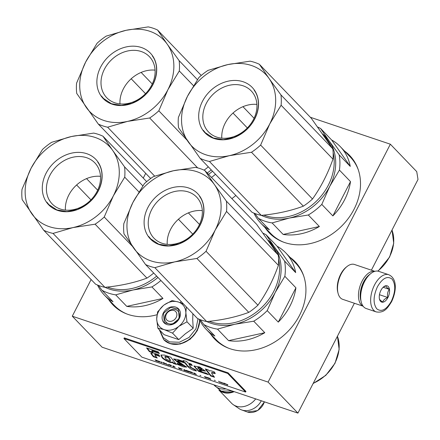 <?xml version="1.0" encoding="UTF-8"?>
<svg xmlns="http://www.w3.org/2000/svg" width="440" height="440" viewBox="0 0 440 440"><rect width="100%" height="100%" fill="white"/><g stroke="black" fill="none" stroke-linecap="round" stroke-linejoin="round"><path stroke-width="0.66" d="M265.106 227.662A55.792 45.254 -43.9 0 0 269.302 232.909A55.792 45.254 -43.9 0 0 354.063 209.22A55.792 45.254 -43.9 0 0 349.723 155.551A55.792 45.254 -43.9 0 0 344.647 151.156M108.708 299.596A55.792 45.254 -43.9 0 0 112.904 304.843A55.792 45.254 -43.9 0 0 156.981 314.738M180.12 302.632A55.792 45.254 -43.9 0 0 181.274 301.68M231.858 198.616A55.792 45.254 -43.9 0 0 235.857 195.476M210.529 333.861A55.792 45.254 -43.9 0 0 214.726 339.108A55.792 45.254 -43.9 0 0 299.481 315.425A55.792 45.254 -43.9 0 0 295.147 261.751A55.792 45.254 -43.9 0 0 290.065 257.356M310.354 117.276L390.346 144.199L268.087 382.091L72.281 316.195L91.124 279.538M143.259 178.09L145.701 173.338M345.642 152.191A55.792 45.254 136.1 0 1 350.218 156.073M266.101 228.696A55.792 45.254 -43.9 0 0 269.808 233.42M109.703 300.63A55.792 45.254 -43.9 0 0 113.41 305.355M291.06 258.39A55.792 45.254 136.1 0 1 295.636 262.273M211.525 334.895A55.792 45.254 -43.9 0 0 215.226 339.62M72.281 316.195L102.118 347.209L297.924 413.105L268.087 382.091M390.346 144.199L416.741 171.639L418 179.465L371.388 270.166M354.382 303.259L297.924 413.105M174.014 310.502A6.133 4.972 -43.9 0 0 166.392 314.166A6.133 4.972 -43.9 0 0 168.559 321.123A6.133 4.972 136.1 0 0 176.181 317.46A6.133 4.972 136.1 0 0 174.014 310.502M213.829 384.808L214.407 385.407A17.166 13.926 -43.9 0 0 219.137 388.372A17.166 13.926 136.1 0 0 225.951 388.889M222.03 391.386A16.676 13.525 -43.9 0 0 223.036 391.776A16.676 13.525 136.1 0 0 233.2 391.325M219.076 390.181A17.166 13.926 -43.9 0 0 223.02 392.403A17.166 13.926 136.1 0 0 234.19 391.655M218.917 390.093L231.512 403.189A17.166 13.926 -43.9 0 0 233.338 404.723A17.166 13.926 -43.9 0 0 236.247 406.159A17.166 13.926 136.1 0 0 255.701 398.899M233.338 404.723L239.234 408.716A15.664 12.705 -43.9 0 0 241.654 409.937A15.664 12.705 -43.9 0 0 241.89 410.02A15.664 12.705 136.1 0 0 261.305 400.785M184.014 320.095A15.939 12.931 -43.9 0 0 185.856 312.62L186.978 321.8L178.91 326.304A15.939 12.931 -43.9 0 0 184.014 320.095M164.312 304.821L172.035 300.575L178.382 302.005C173.487 300.564 168.625 301.625 163.806 305.201A15.939 12.931 -43.9 0 0 156.712 318.835L156.717 319.176A15.939 12.931 136.1 0 0 164.038 329.566L157.845 328.185L164.076 334.664L178.772 339.614L185.416 333.735L193.215 328.279L192.726 319.935L192.852 313.709M178.541 318.813A8.091 6.562 136.1 0 1 166.249 322.25A8.091 6.562 136.1 0 1 165.621 314.468A8.091 6.562 136.1 0 1 177.914 311.031A8.091 6.562 136.1 0 1 178.541 318.813M198.044 318.752L195.938 328.79L189.079 337.42L179.388 342.238L169.56 341.902L163.125 337.546L159.929 330.358M179.311 318.516A10.054 8.157 136.1 0 1 166.81 324.522A10.054 8.157 136.1 0 1 163.257 313.11A10.054 8.157 136.1 0 1 175.758 307.104A10.054 8.157 136.1 0 1 179.311 318.516M183.557 304.051L178.382 302.005C183.101 303.798 185.592 307.334 185.856 312.62L186.362 306.966M164.038 329.566L164.346 329.67A15.939 12.931 136.1 0 0 178.607 326.546L178.91 326.304M193.215 328.279L186.978 321.8M178.607 326.546L172.535 333.13L164.346 329.67M178.772 339.614L172.535 333.13M157.845 328.185L156.717 319.176M156.712 318.835L157.591 311.905L163.317 305.597M179.218 318.555L172.073 324.456L164.312 322.718L163.554 313.28L170.693 307.379L178.453 309.117L179.218 318.555M388.713 274.703L378.725 271.343A19.619 10.571 108.6 0 0 370.87 273.488L370.167 274.048A18.64 10.043 108.6 0 0 364.127 281.815A18.64 10.043 108.6 0 0 361.026 301.202L361.251 302.071A19.619 10.571 108.6 0 0 363.737 306.928A19.619 10.571 108.6 0 0 366.212 308.534L376.195 311.894C384.389 313.291 387.58 308.039 391.6 301.659C396.358 291.599 397.617 278.69 388.713 274.703A19.619 10.571 108.6 0 0 374.5 285.027A19.619 10.571 108.6 0 0 376.195 311.894M370.87 273.488A19.619 10.571 108.6 0 0 364.513 281.666A19.619 10.571 108.6 0 0 361.251 302.071M391.375 301.197C395.604 291.736 395.83 284.367 392.057 279.092C387.37 275.572 382.503 278.119 377.449 286.721C373.225 296.18 372.993 303.545 376.772 308.825C381.452 312.34 386.32 309.798 391.375 301.197M387.893 297.577A8.585 4.626 108.6 0 0 389.092 287.936A8.585 4.626 108.6 0 0 383.713 286.759A8.585 4.626 108.6 0 0 380.93 290.34A8.585 4.626 108.6 0 0 379.506 299.266A8.585 4.626 108.6 0 0 387.893 297.577M379.346 298.513C379.28 299.299 380.43 300.493 382.789 302.099C383.245 300.163 384.912 298.634 387.789 297.517C387.09 294.388 387.613 291.665 389.34 289.355C386.98 287.749 385.831 286.555 385.897 285.769L383.317 287.1M389.34 289.355L383.141 287.265M387.789 297.517L379.456 294.712M363.116 306.196L342.716 299.332A18.392 9.911 -71.4 0 1 340.395 297.831A18.392 9.911 -71.4 0 1 338.063 293.277L337.783 292.188A17.166 9.251 -71.4 0 1 340.637 274.329A17.166 9.251 -71.4 0 1 346.203 267.173L347.083 266.475A18.392 9.911 -71.4 0 1 354.448 264.468L374.847 271.332M338.063 293.277A18.392 9.911 -71.4 0 1 341.121 274.142A18.392 9.911 -71.4 0 1 347.083 266.475M363.077 306.147A18.392 9.911 -71.4 0 1 361.345 304.882A18.392 9.911 -71.4 0 1 362.07 281.193A18.392 9.911 -71.4 0 1 374.786 271.348M360.872 300.526A17.166 9.251 -71.4 0 1 363.55 282.04A17.166 9.251 -71.4 0 1 369.627 274.494M208.522 174.356A51.502 41.773 -43.9 0 0 212.548 171.248M211.486 177.436A55.182 44.754 -43.9 0 0 215.485 174.301M98.313 124.075A56.408 45.749 -43.9 0 0 107.618 127.204L127.496 121.401A51.502 41.773 -43.9 0 0 167.91 89.694L158.818 110.814A56.408 45.749 -43.9 0 1 149.672 117.986L127.496 121.401A51.502 41.773 -43.9 0 1 86.378 107.564A51.502 41.773 136.1 0 1 85.674 62.018L76.582 83.138A56.408 45.749 136.1 0 0 76.742 93.439L98.313 124.075L150.178 177.991A56.408 45.749 -43.9 0 0 150.904 178.327M193.479 85.701L179.3 70.961A56.408 45.749 -43.9 0 0 179.141 60.654L197.417 79.657M149.672 117.986L197.659 167.877M204.072 170.154A56.408 45.749 -43.9 0 0 208.307 166.837M158.818 110.814L186.962 140.069M107.618 127.204L154.682 176.127M179.3 70.961L167.91 89.694A51.502 41.773 -43.9 0 0 167.2 44.148L179.141 60.654M157.564 30.025L167.2 44.148A51.502 41.773 136.1 0 0 126.082 30.305A51.502 41.773 136.1 0 0 85.674 62.018L97.059 43.285A56.408 45.749 136.1 0 1 106.205 36.113L126.082 30.305L148.258 26.895A56.408 45.749 136.1 0 1 157.564 30.025L201.251 75.444M131.197 78.771L145.524 93.671M141.13 72.418L152.262 83.991M207.224 173.008A50.892 41.272 -43.9 0 0 211.261 169.906M141.944 96.888A29.612 24.013 136.1 0 1 106.722 97.702A29.612 24.013 136.1 0 1 114.175 57.464A29.612 24.013 -43.9 0 1 149.402 56.65A29.612 24.013 -43.9 0 1 141.944 96.888M119.977 103.901A29.612 24.013 136.1 0 1 133.117 77.154A29.612 24.013 -43.9 0 1 155.084 70.136M142.142 97.653A32.742 26.554 -43.9 0 0 152.482 55.699A32.742 26.554 -43.9 0 0 111.441 54.06A32.742 26.554 -43.9 0 0 101.101 96.014A32.742 26.554 -43.9 0 0 142.142 97.653M152.372 55.99C160.859 67.26 155.941 87.203 142.126 97.581L132.126 103.257L121.451 105.402L111.485 103.736L103.51 98.478L101.437 95.959M322.663 133.98A51.502 41.773 136.1 0 1 329.043 140.811L320.611 128.513A55.182 44.754 136.1 0 0 317.713 127.061M331.689 140.025L350.262 166.403A55.182 44.754 -43.9 0 0 340.334 146.669A55.182 44.754 -43.9 0 0 331.689 140.025L320.611 128.513M350.262 166.403L339.191 154.891L329.043 140.811A51.502 41.773 136.1 0 1 329.747 186.357L339.427 170.093A55.182 44.754 136.1 0 0 339.191 154.891M350.499 181.605L332.866 215.919A55.182 44.754 -43.9 0 0 344.619 199.755A55.182 44.754 -43.9 0 0 350.499 181.605L339.427 170.093M332.866 215.919L321.794 204.407L329.747 186.357A51.502 41.773 -43.9 0 1 289.339 218.064L308.303 214.995A55.182 44.754 -43.9 0 0 321.794 204.407M319.38 226.507L283.162 234.443A55.182 44.754 -43.9 0 0 319.38 226.507L308.303 214.995M283.162 234.443L272.091 222.931L289.339 218.064A51.502 41.773 -43.9 0 1 261.415 215.375M253.924 213.114A55.182 44.754 -43.9 0 0 260.794 223.179A55.182 44.754 -43.9 0 0 269.44 229.823L258.368 218.312A55.182 44.754 -43.9 0 0 272.091 222.931M254.837 213.477L258.368 218.312M340.334 146.669L350.279 157.009A55.182 44.754 136.1 0 1 358.331 169.912M260.794 223.179L270.743 233.519A55.182 44.754 -43.9 0 0 283.322 242.066M260.634 145.079A56.408 45.749 -43.9 0 1 251.493 152.257L229.317 155.672A51.502 41.773 -43.9 0 1 188.199 141.829A51.502 41.773 136.1 0 1 187.49 96.283L178.398 117.403A56.408 45.749 136.1 0 0 178.558 127.71L200.134 158.34L251.994 212.256A56.408 45.749 -43.9 0 0 261.3 215.386L209.435 161.475L229.317 155.672A51.502 41.773 -43.9 0 0 269.726 123.959L260.634 145.079L312.499 198.996A56.408 45.749 -43.9 0 1 303.353 206.168C290.857 210.821 276.837 213.895 261.3 215.386M332.976 159.143L281.116 105.232A56.408 45.749 -43.9 0 0 280.957 94.925L332.816 148.836A56.408 45.749 -43.9 0 1 332.976 159.143C327.668 174.004 320.843 187.292 312.499 198.996M251.493 152.257L303.353 206.168M281.116 105.232L269.726 123.959A51.502 41.773 -43.9 0 0 269.022 78.413L280.957 94.925M259.38 64.29L269.022 78.413A51.502 41.773 136.1 0 0 227.904 64.576A51.502 41.773 136.1 0 0 187.49 96.283L198.88 77.55A56.408 45.749 136.1 0 1 208.021 70.378L227.904 64.576L250.08 61.16A56.408 45.749 136.1 0 1 259.38 64.29L311.245 118.206L332.816 148.836M233.013 113.036L247.346 127.936M242.946 106.684L254.078 118.255M324 135.883L324.357 136.257A50.892 41.272 136.1 0 1 327.613 140.206A50.892 41.272 -43.9 0 1 330.853 145.877M263.703 215.132A50.892 41.272 -43.9 0 0 314.782 202.691A50.892 41.272 -43.9 0 0 333.135 152.625M200.134 158.34A56.408 45.749 -43.9 0 0 209.435 161.475M243.76 131.153A29.612 24.013 136.1 0 1 208.538 131.967A29.612 24.013 136.1 0 1 215.996 91.729A29.612 24.013 -43.9 0 1 251.218 90.915A29.612 24.013 -43.9 0 1 243.76 131.153M221.799 138.171A29.612 24.013 136.1 0 1 234.933 111.419A29.612 24.013 -43.9 0 1 256.899 104.407M243.958 131.918A32.742 26.554 -43.9 0 0 254.298 89.964A32.742 26.554 -43.9 0 0 213.257 88.325A32.742 26.554 -43.9 0 0 202.917 130.279A32.742 26.554 -43.9 0 0 243.958 131.918M254.194 90.255C262.675 101.53 257.763 121.468 243.941 131.852L233.943 137.522L223.273 139.667L213.301 138.001L205.332 132.743L203.253 130.224M126.764 306.377A55.182 44.754 -43.9 0 0 162.982 298.436L126.764 306.377L115.693 294.866L132.941 289.999A51.502 41.773 -43.9 0 0 157.971 277.447M105.017 287.309A51.502 41.773 -43.9 0 0 132.941 289.999L151.905 286.924A55.182 44.754 -43.9 0 0 160.908 280.5M162.982 298.436L151.905 286.924M97.526 285.048A55.182 44.754 -43.9 0 0 104.396 295.114A55.182 44.754 -43.9 0 0 113.042 301.757L101.97 290.246A55.182 44.754 -43.9 0 0 115.693 294.866M98.439 285.411L101.97 290.246M104.396 295.114L114.345 305.454A55.182 44.754 -43.9 0 0 126.924 314M104.236 217.014A56.408 45.749 -43.9 0 1 95.095 224.191L72.919 227.601A51.502 41.773 -43.9 0 1 31.801 213.763A51.502 41.773 136.1 0 1 31.092 168.218L22 189.338A56.408 45.749 136.1 0 0 22.16 199.645L43.736 230.274L95.596 284.191A56.408 45.749 -43.9 0 0 104.901 287.32L53.037 233.409L72.919 227.601A51.502 41.773 -43.9 0 0 113.328 195.894L104.236 217.014L132.38 246.274M138.897 191.906L124.718 177.161A56.408 45.749 -43.9 0 0 124.559 166.859L142.835 185.856M95.095 224.191L146.955 278.102A56.408 45.749 -43.9 0 0 153.725 273.037M146.955 278.102C134.459 282.755 120.439 285.824 104.901 287.32M124.718 177.161L113.328 195.894A51.502 41.773 -43.9 0 0 112.624 150.348L124.559 166.859M102.982 136.224L112.624 150.348A51.502 41.773 136.1 0 0 71.505 136.51A51.502 41.773 136.1 0 0 31.092 168.218L42.482 149.485A56.408 45.749 136.1 0 1 51.623 142.312L71.505 136.51L93.682 133.095A56.408 45.749 136.1 0 1 102.982 136.224L146.674 181.643M76.615 184.971L90.948 199.87M86.548 178.618L97.68 190.19M107.305 287.067A50.892 41.272 -43.9 0 0 156.679 276.106M43.736 230.274A56.408 45.749 -43.9 0 0 53.037 233.409M87.362 203.088A29.612 24.013 136.1 0 1 52.14 203.902A29.612 24.013 136.1 0 1 59.598 163.663A29.612 24.013 -43.9 0 1 94.82 162.85A29.612 24.013 -43.9 0 1 87.362 203.088M65.401 210.106A29.612 24.013 136.1 0 1 78.535 183.354A29.612 24.013 -43.9 0 1 100.502 176.336M87.56 203.852A32.742 26.554 -43.9 0 0 97.9 161.898A32.742 26.554 -43.9 0 0 56.859 160.259A32.742 26.554 -43.9 0 0 46.519 202.213A32.742 26.554 -43.9 0 0 87.56 203.852M97.796 162.19C106.276 173.465 101.365 193.402 87.543 203.786L77.545 209.457L66.875 211.602L56.903 209.935L48.934 204.677L46.855 202.158M268.081 240.18A51.502 41.773 136.1 0 1 274.461 247.011L266.035 234.718A55.182 44.754 136.1 0 0 263.131 233.261M277.107 246.23L295.686 272.608A55.182 44.754 -43.9 0 0 285.752 252.874A55.182 44.754 -43.9 0 0 277.107 246.23L266.035 234.718M295.686 272.608L284.614 261.096L274.461 247.011A51.502 41.773 136.1 0 1 275.171 292.556L284.845 276.298A55.182 44.754 136.1 0 0 284.614 261.096M295.922 287.804L278.284 322.118A55.182 44.754 -43.9 0 0 290.043 305.954A55.182 44.754 -43.9 0 0 295.922 287.804L284.845 276.298M278.284 322.118L267.212 310.613L275.171 292.556A51.502 41.773 -43.9 0 1 234.757 324.269L253.726 321.195A55.182 44.754 -43.9 0 0 267.212 310.613M264.798 332.706L228.586 340.643A55.182 44.754 -43.9 0 0 264.798 332.706L253.726 321.195M228.586 340.643L217.514 329.131L234.757 324.269A51.502 41.773 -43.9 0 1 206.833 321.574M199.347 319.314A55.182 44.754 -43.9 0 0 206.217 329.379A55.182 44.754 -43.9 0 0 214.863 336.023L203.786 324.511A55.182 44.754 -43.9 0 0 217.514 329.131M200.261 319.682L203.786 324.511M285.752 252.874L295.697 263.208A55.182 44.754 136.1 0 1 303.754 276.111M206.217 329.379L216.161 339.719A55.182 44.754 -43.9 0 0 228.74 348.266M206.058 251.279A56.408 45.749 -43.9 0 1 196.911 258.456L174.735 261.872A51.502 41.773 -43.9 0 1 133.617 248.034A51.502 41.773 136.1 0 1 132.908 202.483L123.816 223.603A56.408 45.749 136.1 0 0 123.981 233.91L145.552 264.539L197.417 318.456A56.408 45.749 -43.9 0 0 206.718 321.585L154.858 267.674L174.735 261.872A51.502 41.773 -43.9 0 0 215.149 230.159L206.058 251.279L257.917 305.195A56.408 45.749 -43.9 0 1 248.776 312.367C236.275 317.02 222.255 320.095 206.718 321.585M278.399 265.342L226.534 211.431A56.408 45.749 -43.9 0 0 226.375 201.124L278.24 255.035A56.408 45.749 -43.9 0 1 278.399 265.342C273.091 280.209 266.261 293.491 257.917 305.195M196.911 258.456L248.776 312.367M226.534 211.431L215.149 230.159A51.502 41.773 -43.9 0 0 214.44 184.613L226.375 201.124M204.804 170.489L214.44 184.613A51.502 41.773 136.1 0 0 173.322 170.775A51.502 41.773 136.1 0 0 132.908 202.483L144.298 183.755A56.408 45.749 136.1 0 1 153.445 176.578L173.322 170.775L195.498 167.36A56.408 45.749 136.1 0 1 204.804 170.489L256.663 224.406L278.24 255.035M178.431 219.241L192.764 234.141M188.37 212.889L199.502 224.455M269.418 242.083L269.781 242.457A50.892 41.272 136.1 0 1 273.037 246.406A50.892 41.272 -43.9 0 1 276.271 252.076M209.127 321.332A50.892 41.272 -43.9 0 0 260.2 308.897A50.892 41.272 -43.9 0 0 278.559 258.83M145.552 264.539A56.408 45.749 -43.9 0 0 154.858 267.674M189.184 237.353A29.612 24.013 136.1 0 1 153.962 238.172A29.612 24.013 136.1 0 1 161.414 197.929A29.612 24.013 -43.9 0 1 196.636 197.115A29.612 24.013 -43.9 0 1 189.184 237.353M167.216 244.371A29.612 24.013 136.1 0 1 180.356 217.619A29.612 24.013 -43.9 0 1 202.318 210.606M189.382 238.117A32.742 26.554 -43.9 0 0 199.722 196.163A32.742 26.554 -43.9 0 0 158.675 194.524A32.742 26.554 -43.9 0 0 148.34 236.478A32.742 26.554 -43.9 0 0 189.382 238.117M199.612 196.455C208.093 207.73 203.181 227.667 189.365 238.051L179.366 243.727L168.691 245.867L158.725 244.2L150.75 238.942L148.671 236.429M227.2 384.648L225.594 383.79L227.431 385.127L227.782 384.527L227.128 384.775L227.541 384.912L227.766 384.522M156.013 360.85L156.42 360.987L155.98 360.525L158.609 361.724L157.025 360.509L155.018 359.816L156.107 360.663M158.163 360.877L159.572 362.049L158.163 360.877M159.121 361.196L161.761 362.786L161.86 362.12L161.447 361.983L161.359 362.56L159.121 361.196M164.048 362.857L162.762 362.527L163.235 363.121L165.836 363.995L164.048 362.857M166.1 363.545L166.683 364.441L169.147 365.272L166.969 364.447L166.1 363.545M175.17 367.296L172.942 365.849L172.843 366.514L175.219 367.197M181.792 369.424L181.093 368.698L178.415 367.692L179.41 368.726L181.83 369.347M181.847 368.951L182.314 369L181.847 368.951M183.953 369.556L183.854 370.222L186.593 371.14L183.953 369.556M189.332 372.02L188.826 371.3L186.142 370.293L187.138 371.327L189.101 371.971M192.615 373.125L192.11 372.405L189.431 371.399L190.421 372.433L192.737 372.911M199.914 375.375L200.871 375.694L199.947 375.309M218.504 381.183L219.907 382.355L218.504 381.183M224.059 383.735L224.835 384.01L224.059 383.35L222.096 382.707L223.845 383.323L222.442 382.971L223.036 383.394L224.29 383.543M171.407 365.409L168.702 364.419L170.786 365.822L171.198 365.965L170.313 365.041L171.407 365.409M196.444 374.457L193.809 372.873L193.705 373.538L196.444 374.457M220.836 382.547L221.958 383.048L220.754 382.223L221.419 382.388L219.78 381.838L220.913 382.393M207.515 378.081L205.134 377.146L204.875 376.728L206.459 377.174L204.369 376.591L205.48 377.454L207.515 378.081M208.687 378.582L208.247 378.12L210.876 379.313L209.919 378.411L207.284 377.405L208.687 378.582M214.352 380.232L215.309 380.556L214.385 380.166M225.379 384.197L224.389 383.163L225.462 384.038M212.031 374.05L211.602 372.823L215.27 373.604L214.462 372.031C211.591 370.783 209.913 370.464 209.435 371.069L208.17 369.842L205.255 368.924L210.672 375.969L214.544 377.273L212.031 374.05M208.516 374.715L206.222 373.082L202.934 372.372L199.276 370.139L205.387 371.146L199.694 366.96L193.897 366.009L198.517 371.305L208.516 374.715M179.196 361.141L185.031 363.105L187.66 366.476C190.025 368.902 192.984 370.387 196.526 370.931L195.146 369.495L191.477 367.752L188.914 364.408L192.302 365.547L191.24 364.056L187.715 362.868L186.571 361.383L183.106 360.564L183.893 361.587L177.579 359.458L173.624 358.996L178.073 362.543L182.76 365.321L177.111 363.292L177.293 364.315L183.139 366.795L186.632 367.136L177.502 360.827L179.196 361.141L179.416 360.712L185.251 362.681L187.88 366.047L196.026 370.409M175.494 363.396L170.814 357.247L164.428 355.058L160.947 355.086L161.816 357.148C162.311 359.167 171.749 364.007 172.166 362.28L173.344 363.418L176.55 364.496L175.494 363.396M158.686 354.761L153.307 352.952L150.766 353.381L153.351 356.736L157.223 358.039L154.655 354.69L159.891 356.455L158.686 354.761M146.559 347.914L149.419 351.632L153.296 352.935L151.784 350.955L159.418 353.524L158.213 351.835L146.559 347.914M245.614 392.057L227.716 373.445L123.937 338.52L141.84 357.132L245.614 392.057L245.944 391.418L228.041 372.807L227.716 373.445M161.359 362.56L161.519 362.005M161.43 362.423L161.794 362.549M172.843 366.514L173.327 365.981M173.014 365.871L172.948 366.3M183.854 370.222L184.338 369.683M184.03 369.578L183.964 370.007M192.385 373.076L192.726 372.911M193.705 373.538L194.123 373.428M193.881 372.895L193.815 373.324M211.761 372.515L214.913 372.911M210.672 375.969L210.887 375.546L214.016 376.602M205.975 369.149L210.887 375.546M199.513 369.721L205.398 370.893M194.068 365.827L198.44 370.684L207.983 374.336M185.031 363.105L185.251 362.681M177.293 364.315L177.513 363.891L186.659 366.883M177.716 360.404L179.416 360.712M177.436 363.473L177.513 363.891M178.073 362.543L178.288 362.12L182.963 364.914M173.822 358.826L178.288 362.12M183.893 361.587L183.777 360.718M188.914 364.408L189.134 363.985L191.835 364.892M173.344 363.418L173.558 362.995L175.84 363.759M172.166 362.28L172.387 361.856L173.558 362.995M161.816 357.148L162.03 356.725C162.624 358.798 171.87 363.55 172.387 361.856M161.095 354.893L162.03 356.725M154.655 354.69L154.869 354.266L159.423 355.795M153.351 356.736L153.571 356.312L156.712 357.368M151.25 353.298L153.571 356.312M147.296 348.161L149.639 351.208L152.785 352.264M149.419 351.632L149.639 351.208M151.784 350.955L152.004 350.532L158.95 352.869M228.041 372.807L124.267 337.882L123.937 338.52M165.512 363.605L164.071 363.462L163.213 362.588M181.517 368.995L179.691 368.731L178.992 367.884M189.25 371.597L187.424 371.333L186.72 370.486M192.533 372.702L190.707 372.438L190.003 371.591M197.758 367.725L197.978 367.301L201.009 368.027L201.999 369.072L201.779 369.501L198.242 368.885L197.758 367.725L200.788 368.451L201.779 369.501M168.322 357.033L170.203 359.475L170.418 361.097L166.139 359.134L164.84 356.84L168.107 357.456L168.322 357.033L165.061 356.417L164.84 356.84M155.535 360.063L157.432 360.882L155.568 360.002M163.141 362.731L164.505 363.033M164.472 363.105L164.753 363.143M165.072 363.44L165.484 363.577M173.299 366.031L174.537 366.735M174.488 366.828L173.256 366.416M178.954 367.961L180.516 368.423M180.477 368.489L180.763 368.533M181.077 368.825L181.495 368.968M184.316 369.738L185.548 370.442M185.499 370.535L184.272 370.123M186.681 370.563L188.243 371.025M188.21 371.091L188.49 371.135M188.81 371.426L189.222 371.569M189.965 371.668L191.527 372.13M191.494 372.196L191.774 372.235M192.093 372.532L192.506 372.675M224.12 383.609L222.778 383.13L224.202 383.455M195.355 373.852L194.123 373.439L194.167 373.054L195.399 373.758M207.801 377.658L209.693 378.472L207.834 377.591M168.107 357.456L169.983 359.898L170.203 359.475M169.983 359.898L170.418 361.097M264.363 401.814A12.865 10.434 136.1 0 1 247.368 412A12.865 10.434 136.1 0 1 247.176 411.934L241.654 409.937M199.7 320.056A21.95 17.803 136.1 0 1 189.948 339.097A21.95 17.803 136.1 0 1 169.868 343.508A21.95 17.803 136.1 0 1 163.818 339.713A21.95 17.803 136.1 0 1 163.73 339.62M199.518 319.677A21.95 17.803 136.1 0 1 189.855 338.844A21.95 17.803 136.1 0 1 169.691 343.321A21.95 17.803 136.1 0 1 163.642 339.532L170.055 343.629L180.202 344.053L190.152 339.284L197.323 330.622L199.826 320.309M391.996 230.071A36.663 29.739 136.1 0 1 389.51 256.812A36.663 29.739 136.1 0 1 377.757 271.106M337.414 336.27A36.663 29.739 136.1 0 1 334.928 363.011A36.663 29.739 136.1 0 1 313.247 383.295M187.66 366.476L187.88 366.047M200.788 368.451L201.009 368.027M247.385 412.005L257.73 410.57L264.446 401.841M159.335 329.742L163.642 339.532M213.873 384.852L221.298 391.16L231.88 390.88M392.013 230.027L393.723 243.232L389.62 257.043L378.054 271.161M337.436 336.232L339.147 349.432L335.038 363.242L325.826 375.331L313.104 383.57M211.602 372.823L211.822 372.394M199.496 369.716L199.276 370.139M177.722 360.404L177.502 360.827M182.974 364.898L182.76 365.321"/></g></svg>
